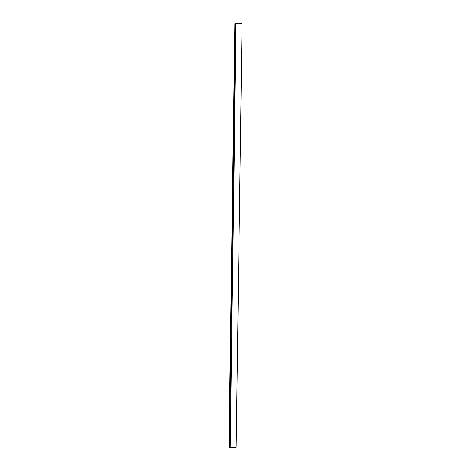 <?xml version="1.0" encoding="UTF-8"?>
<svg xmlns="http://www.w3.org/2000/svg" width="471" height="471" viewBox="0 0 471 471"><rect width="100%" height="100%" fill="white"/><g stroke="black" fill="none" stroke-linecap="round" stroke-linejoin="round"><path stroke-width="0.71" d="M240.922 23.662L234.852 23.632L228.935 447.35L234.882 23.638L235.412 23.656L229.43 447.385L230.189 447.45L236.106 23.733L242.065 23.65L236.148 447.368L230.189 447.45M229.436 447.379L235.353 23.674L236.106 23.733M242.065 23.65L240.916 23.556M228.965 447.35L229.43 447.362M235.382 23.674L229.471 447.391M229.13 447.35L235.047 23.638"/></g></svg>

